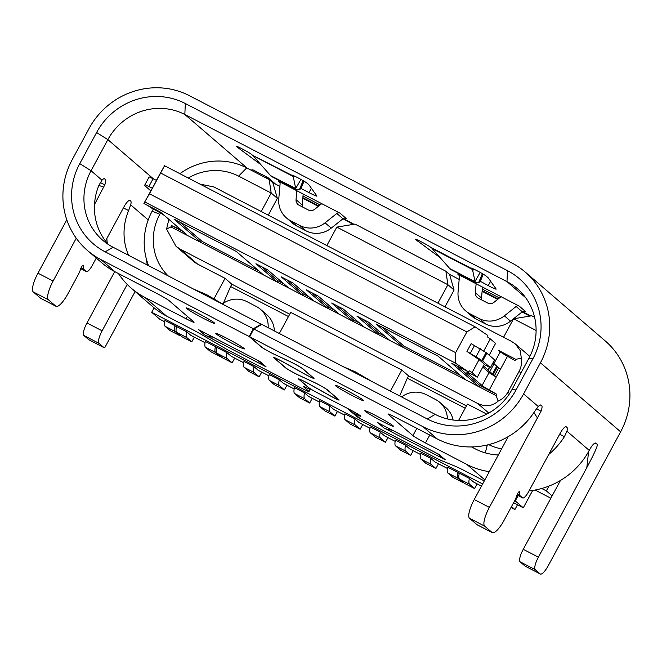 <?xml version="1.0" encoding="UTF-8"?>
<svg xmlns="http://www.w3.org/2000/svg" width="662" height="662" viewBox="0 0 662 662"><rect width="100%" height="100%" fill="white"/><g stroke="black" fill="none" stroke-linecap="round" stroke-linejoin="round"><path stroke-width="0.99" d="M498.817 350.537L515.731 359.317L515.036 360.616L507.489 356.28A11.808 0.72 28.4 0 1 500.298 351.82L498.817 350.537M483.732 351.026L490.294 338.886L495.565 343.429L489.193 355.213M490.294 338.886L487.811 337.206L487.844 335.46L475.101 326.846L466.876 331.91L455.663 352.647L455.481 363.148L468.216 371.763L469.59 370.919L472.072 372.59L479.081 359.632L466.942 351.423L481.845 360.376A8.863 0.538 28.4 0 1 482.615 360.947L490.393 367.642A14.763 0.902 -151.6 0 0 484.137 364.563M455.663 352.647L149.463 193.784L164.557 165.723L156.389 180.337M507.489 356.28L489.259 389.984L496.806 394.32L479.892 385.541L479.189 386.84L327.715 308.244L306.432 289.923L318.041 295.955L339.325 314.268M199.924 184.077L213.917 186.965L511.321 341.278L515.425 344.025L520.249 350.587L521.333 358.233L515.731 359.317M521.333 358.233C522.02 362.85 521.267 367.253 519.074 371.432L507.862 392.177C505.561 396.298 502.334 399.269 498.155 401.098C492.503 406.22 485.676 407.014 477.683 403.497L180.271 249.193L175.976 246.272L166.576 229.069L170.928 226.9L171.632 225.601L176.704 227.819A11.808 0.72 -151.6 0 0 179.907 228.978A11.808 0.72 -151.6 0 0 179.7 228.663M496.806 394.32L496.111 395.611L498.155 401.098M496.674 366.301L497.41 366.806A8.863 0.538 -151.6 0 1 498.743 367.749L500.48 369.239M479.081 359.632L484.352 364.166L477.343 377.133L474.819 375.826A11.808 0.72 -151.6 0 0 466.892 372.325A11.808 0.72 -151.6 0 0 467.19 372.706L482.077 385.524L489.086 372.557A11.808 0.72 -151.6 0 0 496.268 377.017L494.539 375.528A8.863 0.538 28.4 0 0 493.207 374.584L488.035 370.132A8.863 0.538 28.4 0 0 488.134 370.108A8.863 0.538 28.4 0 0 487.911 369.826L483.401 365.937M489.086 372.557L482.763 367.112M149.173 176.903L144.97 184.681L149.173 176.903L156.546 180.42L152.343 188.198L144.97 184.681L144.597 185.401A8.863 0.538 28.4 0 0 144.812 185.691L150.737 190.788M152.343 188.198L144.399 202.597M490.393 367.642L494.605 359.863L486.827 353.169A8.863 0.538 -151.6 0 0 486.049 352.598L471.145 343.644L466.942 351.423M492.909 362.991L496.798 366.069L492.586 373.848M477.343 377.133L472.072 372.59M482.077 385.524A11.808 0.72 -151.6 0 0 489.259 389.984M334.467 310.089L328.41 306.953L311.984 292.811M384.961 336.288L378.904 333.143L362.478 319.01M283.973 283.89L277.916 280.754L261.498 266.612M359.714 323.188L353.657 320.052L337.239 305.91M309.22 296.99L303.163 293.854L286.745 279.712M457.301 366.094L479.892 385.541M182.985 231.501L171.632 225.601M164.73 215.779A11.808 0.72 -151.6 0 0 152.161 208.422L147.783 205.51M144.366 202.572L149.463 193.784M258.726 270.799L202.175 241.456L179.584 222.01M460.702 375.586L404.151 346.243L381.56 326.796M328.41 306.953L327.715 308.244L170.928 226.9M404.151 346.243L403.448 347.542L376.008 323.917L438.112 356.139L465.56 379.765M202.175 241.456L201.48 242.755L174.032 219.13L236.135 251.353L263.584 274.978M496.111 395.611L479.189 386.84L451.741 363.215L468.216 371.763M303.163 293.854L302.468 295.144L281.185 276.832L292.803 282.856L314.078 301.169M353.657 320.052L352.954 321.343L331.679 303.031L343.297 309.055L364.572 327.367M277.916 280.754L277.221 282.045L255.937 263.733L267.556 269.757L288.831 288.078M378.904 333.143L378.201 334.442L356.926 316.13L368.535 322.154L389.819 340.467M455.481 363.148L144.928 202.026M143.911 203.507L160.394 212.055L187.843 235.68M214.074 298.67L225.063 278.338L197.549 264.064A23.625 22.707 -49.3 0 1 193.345 261.225L175.976 246.272M486.752 414.106L467.43 404.085L458.576 420.469M390.381 391.126L401.793 370.033L408.578 375.875L466.453 405.897M401.793 370.033L290.709 312.398L279.298 333.491M225.063 278.338L231.849 284.18L289.724 314.21M167.991 275.74A53.15 51.09 130.7 0 1 159.807 214.273L160.485 213.015M188.289 178.037A53.15 51.09 130.7 0 1 238.618 176.142L271.188 193.039L261.2 211.501M536.104 330.487L513.555 318.786L503.575 337.248M501.622 448.861A53.15 51.09 130.7 0 1 488.672 444.632M465.684 310.883L471.849 316.196A23.625 22.707 -49.3 0 0 476.044 319.034L469.879 313.722L479.255 318.587A23.625 22.707 -49.3 0 0 504.37 315.848L516.12 306.489A2.954 2.838 130.7 0 1 519.256 306.142L457.914 274.316A2.954 2.838 130.7 0 1 459.387 277.047L458.079 291.834A23.625 22.707 -49.3 0 0 465.684 310.883A23.625 22.707 -49.3 0 0 469.879 313.722M519.256 306.142L525.429 311.454A2.954 2.838 -49.3 0 0 522.293 311.794L510.543 321.153A23.625 22.707 130.7 0 1 485.42 323.9L476.044 319.034M522.02 312.009L529.881 316.088M454.082 290.039L449.589 274.432L445.89 271.246L354.998 224.087L336.826 227.099L447.909 284.734L454.082 290.039L444.988 306.854M449.589 274.432L459.18 279.405M499.438 297.966L482.3 289.079L481.514 298.008A5.908 5.677 -49.3 0 0 481.663 299.919M482.102 291.297L497.675 299.373M179.907 173.692A64.967 62.451 130.7 0 1 246.694 167.891L269.161 179.551L272.86 182.737L279.877 186.378M534.606 317.272L531.727 315.782L513.555 318.786M339.954 213.114L321.74 203.664L314.64 209.316A5.908 5.677 130.7 0 1 308.36 210.003L298.984 205.137A5.908 5.677 130.7 0 1 296.038 199.667L296.824 190.739L278.611 181.289A2.954 2.838 130.7 0 1 280.084 184.019L278.776 198.799A23.625 22.707 -49.3 0 0 286.381 217.856A23.625 22.707 -49.3 0 0 290.577 220.694L299.952 225.56A23.625 22.707 -49.3 0 0 325.067 222.821L336.817 213.462A2.954 2.838 130.7 0 1 339.954 213.114L346.127 218.427A2.954 2.838 -49.3 0 0 342.982 218.766L353.152 224.393M303.171 194.032L302.799 198.269L318.372 206.345M302.799 198.269L302.211 204.98A5.908 5.677 -49.3 0 0 302.352 206.883M286.381 217.856L292.546 223.168A23.625 22.707 -49.3 0 0 296.742 226.007L290.577 220.694M342.717 218.981L331.24 228.125A23.625 22.707 130.7 0 1 306.117 230.873L296.742 226.007M269.161 179.551L271.188 193.039L277.353 198.352L268.259 215.167M277.353 198.352L272.86 182.737M530.808 315.931L522.517 311.628M498.155 298.992L482.151 290.692M343.214 218.601L348.965 221.588A8.863 0.538 28.4 0 1 353.897 224.269M318.852 205.965L302.848 197.665M250.857 170.06L252.909 169.811L268.052 177.664L275.591 184.152M507.489 270.667L506.984 281.631L184.83 114.493L185.335 103.529L507.489 270.667A66.738 64.148 130.7 0 1 532.86 358.87L516.037 389.984A66.738 64.148 130.7 0 1 427.296 418.972L253.852 328.981L261.763 324.388L435.207 414.379L427.296 418.972M480.322 281.284L488.25 285.628A11.808 0.72 -151.6 0 0 496.177 289.12A11.808 0.72 -151.6 0 0 496.136 289.004L488.151 277.767L486.297 276.178A8.863 0.538 -151.6 0 0 477.923 271.205A8.863 0.538 -151.6 0 0 470.93 268.036A8.863 0.538 -151.6 0 0 471.154 268.317L430.755 247.356A8.863 0.538 -151.6 0 0 422.381 242.383A8.863 0.538 -151.6 0 0 415.388 239.214A8.863 0.538 -151.6 0 0 415.612 239.503L439.882 257.477M296.824 190.739L321.74 203.664M320.135 204.939L302.997 196.051M260.629 164.474L236.359 146.501A8.863 0.538 28.4 0 1 236.135 146.211A8.863 0.538 28.4 0 1 243.128 149.389A8.863 0.538 28.4 0 1 251.502 154.362L252.735 155.421A5.908 1.589 -62.6 0 1 252.843 155.545L270.568 175.612A29.525 7.936 117.4 0 0 271.503 176.497L296.75 189.597A29.525 7.936 117.4 0 0 299.431 189.514L301.069 188.289M252.735 155.421L291.901 175.314A8.863 0.538 28.4 0 1 291.677 175.033A8.863 0.538 28.4 0 1 298.67 178.202A8.863 0.538 28.4 0 1 307.044 183.175L308.897 184.772L316.891 196.002A11.808 0.72 28.4 0 1 316.924 196.118A11.808 0.72 28.4 0 1 309.005 192.625L300.995 188.471L304.032 181.198M293.134 176.382A5.908 1.589 -62.6 0 1 293.233 176.497L295.707 188.538L300.929 179.427M294.458 176.075L293.746 177.317M270.568 175.612L295.707 188.538M295.815 188.711A29.525 7.936 117.4 0 0 296.75 189.597M118.424 273.53A75.592 72.663 -49.3 0 0 131.316 288.227L153.154 307.027A75.592 72.663 130.7 0 0 166.584 316.105L190.606 328.567A17.717 1.084 28.4 0 1 202.398 335.063L224.277 347.881A8.863 0.538 -151.6 0 0 230.177 351.125L303.031 388.925A8.863 0.538 -151.6 0 0 308.972 391.548A8.863 0.538 -151.6 0 0 308.749 391.259L303.601 386.831A8.863 0.538 28.4 0 1 303.386 386.55A8.863 0.538 28.4 0 1 306.911 387.949A8.863 0.538 -151.6 0 0 310.437 389.347A8.863 0.538 -151.6 0 0 310.213 389.066L298.719 379.177A9.45 0.579 28.4 0 1 298.488 378.871A9.45 0.579 28.4 0 1 309.129 383.985L328.435 394.817A8.863 0.538 -151.6 0 0 338.406 399.616A8.863 0.538 -151.6 0 0 338.191 399.335L326.78 389.513A8.863 0.538 -151.6 0 0 313.813 382.239L299.282 375.511A9.45 0.579 28.4 0 1 285.454 367.758L273.828 357.745A9.45 0.579 28.4 0 1 273.596 357.447A9.45 0.579 28.4 0 1 284.238 362.561L303.535 373.393A8.863 0.538 -151.6 0 0 313.515 378.192A8.863 0.538 -151.6 0 0 313.3 377.911L302.6 368.701A8.863 0.538 -151.6 0 0 289.633 361.427L275.102 354.7A9.45 0.579 28.4 0 1 261.275 346.946L249.144 336.503L100.947 259.612A75.592 72.663 -49.3 0 1 87.516 250.534A75.592 72.663 -49.3 0 1 72.199 159.699L89.022 128.594A75.592 72.663 -49.3 0 1 189.539 95.75L511.693 262.888A75.592 72.663 -49.3 0 1 525.115 271.974A75.592 72.663 -49.3 0 1 540.432 362.801L523.609 393.915A75.592 72.663 -49.3 0 1 423.092 426.75L249.648 336.759L253.852 328.981M238.709 147.163L238.204 148.089M417.962 240.165L417.457 241.092M472.387 269.384A5.908 1.589 -62.6 0 1 472.486 269.5L475.068 281.714A29.525 7.936 117.4 0 0 476.003 282.6A29.525 7.936 117.4 0 0 478.684 282.517L480.264 281.482M431.988 248.424A5.908 1.589 -62.6 0 1 432.096 248.54L449.821 268.615A29.525 7.936 117.4 0 0 450.756 269.5L476.003 282.6M480.182 272.43L474.96 281.532M473.711 269.078L472.999 270.319M482.474 287.06L482.3 289.079M501.043 296.692L493.943 302.344A5.908 5.677 130.7 0 1 487.662 303.031L478.287 298.165A5.908 5.677 130.7 0 1 475.341 292.695L476.127 283.766M249.144 336.503L253.347 328.724L105.15 251.833A66.738 64.148 130.7 0 1 79.771 163.63L96.594 132.524A66.738 64.148 130.7 0 1 185.335 103.529M525.115 271.974L605.316 340.996A75.592 72.663 130.7 0 1 620.633 431.823L548.26 565.671A11.808 3.178 117.4 0 1 540.357 574.028L525.206 566.167A11.808 3.178 -62.6 0 1 525.04 566.06L520.1 561.806A11.808 3.178 -62.6 0 1 523.245 549.311L560.482 480.438M423.092 426.75L437.284 438.964A75.592 72.663 130.7 0 0 534.797 411.21L538.272 406.526A8.863 2.383 -62.6 0 1 540.928 405.036A8.863 2.383 -62.6 0 1 541.053 405.127L541.673 405.657A8.863 2.383 -62.6 0 1 541.061 411.21L489.375 507.382A17.717 4.766 117.4 0 0 484.667 526.125L492.073 532.496A17.717 4.766 117.4 0 0 492.321 532.67A17.717 4.766 117.4 0 0 504.179 520.125L514.523 501.002A8.863 2.383 117.4 0 0 516.84 495.457A2.954 0.794 -62.6 0 1 518.197 492.66A2.954 0.794 -62.6 0 1 519.596 491.518A2.954 0.794 -62.6 0 1 519.695 492.553A8.863 2.383 117.4 0 0 519.869 495.548L522.55 497.857A8.863 2.383 117.4 0 0 522.674 497.948A8.863 2.383 117.4 0 0 528.607 491.676L560.292 433.08A8.863 2.383 -62.6 0 1 566.217 426.808A8.863 2.383 -62.6 0 1 566.349 426.891L566.962 427.429A8.863 2.383 -62.6 0 1 566.937 431.202L564.413 436.697A75.592 72.663 -49.3 0 1 548.707 454.504M588.601 451.592L586.805 467.645C595.328 451.732 598.671 443.863 596.851 444.037L595.866 443.184A8.863 2.383 -62.6 0 0 595.742 443.101A8.863 2.383 -62.6 0 0 589.809 449.374L589.246 450.408A75.592 72.663 130.7 0 1 548.947 486.09L546.34 490.898L541.715 488.49A75.592 72.663 130.7 0 1 529.037 490.873M586.805 467.645L538.396 557.172A11.808 3.178 117.4 0 0 535.252 569.668L540.184 573.913A11.808 3.178 117.4 0 0 540.357 574.028M416.837 428.355L412.923 435.604A11.808 0.72 28.4 0 0 425.484 442.969L466.892 464.451A75.592 72.663 -49.3 0 0 489.292 471.667M471.543 446.941L475.299 448.894A57.875 55.633 130.7 0 0 498.321 454.968M541.715 488.49A75.592 72.663 -49.3 0 0 548.947 486.09M249.648 336.759L261.78 347.202A8.863 0.538 -151.6 0 0 274.747 354.476L289.277 361.204A9.45 0.579 28.4 0 1 303.105 368.957L313.805 378.168A9.45 0.579 28.4 0 1 314.036 378.474A9.45 0.579 28.4 0 1 303.395 373.351L284.089 362.528A8.863 0.538 -151.6 0 0 274.118 357.728A8.863 0.538 -151.6 0 0 274.333 358.01L285.959 368.022A8.863 0.538 -151.6 0 0 298.926 375.296L313.457 382.015A9.45 0.579 28.4 0 1 327.285 389.777L338.911 399.782A8.863 0.538 28.4 0 1 339.126 400.063A8.863 0.538 28.4 0 1 329.146 395.264L308.98 383.952A8.863 0.538 -151.6 0 0 299.009 379.152A8.863 0.538 -151.6 0 0 299.224 379.434L308.873 387.733A8.863 0.538 -151.6 0 0 318.29 393.261L349.602 409.505A10.335 0.629 -151.6 0 1 360.848 416.274A10.335 0.629 -151.6 0 1 353.922 413.22L360.087 418.525L436.986 458.427A8.863 0.538 -151.6 0 0 441.794 460.735L455.084 466.156A17.717 1.084 28.4 0 1 464.707 470.781L484.278 480.935M552.133 495.879L546.34 490.898M550.867 498.221L535.07 490.021M106.847 238.494A75.592 72.663 -49.3 0 0 107.31 243.31M131.316 288.227A75.592 72.663 -49.3 0 0 144.746 297.312L186.146 318.794A11.808 0.72 28.4 0 0 194.074 322.286A11.808 0.72 28.4 0 0 193.776 321.906L169.1 300.664A11.808 0.72 28.4 0 0 156.538 293.307L115.13 271.825A75.592 72.663 130.7 0 1 101.708 262.74L87.516 250.534M147.403 265.057A57.875 55.633 130.7 0 1 146.244 258.503M128.56 255.284A57.875 55.633 130.7 0 1 128.602 210.582L130.679 204.856A8.863 2.383 -62.6 0 0 130.695 201.074L129.404 200.404M105.15 251.833L113.053 247.24L261.639 324.463M268.16 327.715A23.625 22.707 -49.3 0 0 260.514 309.344A23.625 22.707 -49.3 0 0 256.31 306.506L246.943 301.64A23.625 22.707 -49.3 0 0 222.531 303.833M212.941 337.123A20.671 19.868 130.7 0 1 204.69 334.947L266.041 366.781A20.671 19.868 130.7 0 1 262.367 364.299L257.89 360.442M204.69 334.947L198.526 329.643L259.868 361.469L266.041 366.781M214.38 322.89A16.244 0.993 28.4 0 1 214.786 323.346A16.244 0.993 28.4 0 1 202.406 317.834A16.244 0.993 28.4 0 1 186.61 308.484A16.244 0.993 28.4 0 1 186.262 307.929A16.244 0.993 28.4 0 1 199.452 314.003A16.244 0.993 28.4 0 1 214.38 322.89M243.988 348.377A16.244 0.993 28.4 0 1 244.394 348.833A16.244 0.993 28.4 0 1 232.014 343.321A16.244 0.993 28.4 0 1 216.217 333.971A16.244 0.993 28.4 0 1 215.878 333.416A16.244 0.993 28.4 0 1 229.069 339.49A16.244 0.993 28.4 0 1 243.988 348.377M437.284 438.964L395.876 417.482A11.808 0.72 28.4 0 0 387.957 413.99A11.808 0.72 28.4 0 0 388.246 414.362L388.428 414.023M412.923 435.604L388.246 414.362M437.094 453.42L441.571 457.276A20.671 19.868 130.7 0 0 445.245 459.759L383.894 427.925A20.671 19.868 130.7 0 0 392.144 430.093M383.894 427.925L377.721 422.613L439.072 454.446L445.245 459.759M363.339 400.179A16.244 0.993 28.4 0 1 363.736 400.626A16.244 0.993 28.4 0 1 351.357 395.115A16.244 0.993 28.4 0 1 335.568 385.764A16.244 0.993 28.4 0 1 335.22 385.21A16.244 0.993 28.4 0 1 348.411 391.292A16.244 0.993 28.4 0 1 363.339 400.179M392.947 425.666A16.244 0.993 28.4 0 1 393.352 426.113A16.244 0.993 28.4 0 1 380.973 420.602A16.244 0.993 28.4 0 1 365.176 411.251A16.244 0.993 28.4 0 1 364.828 410.697A16.244 0.993 28.4 0 1 378.027 416.779A16.244 0.993 28.4 0 1 392.947 425.666M514.722 500.629L515.268 500.911L518.147 495.59M482.631 483.98L151.714 312.29L159.732 319.192L164.656 321.74M154.122 307.847L151.714 312.29M525.661 297.718L506.984 281.631A57.875 55.633 130.7 0 1 517.262 288.582A57.875 55.633 130.7 0 1 528.988 358.125L512.165 389.239A57.875 55.633 130.7 0 1 435.207 414.379M492.321 532.67L477.17 524.809A17.717 4.766 -62.6 0 1 476.921 524.643L469.515 518.272A17.717 4.766 -62.6 0 1 474.232 499.529L508.242 436.622M596.851 444.037L595.03 443.093M493.86 297.395L493.72 296.692M205.046 342.701L190.788 335.303L186.634 331.728L176.539 326.49A15.946 4.286 117.4 0 0 176.737 332.365L181.678 336.61L191.773 341.849L186.841 337.603A15.946 4.286 -62.6 0 1 186.634 331.728M243.674 362.743L231.187 356.264L227.033 352.689L216.929 347.451A15.946 4.286 117.4 0 0 217.136 353.318L222.068 357.571L232.163 362.809L227.232 358.556A15.946 4.286 -62.6 0 1 227.033 352.689M268.921 375.842L258.197 370.281L254.043 366.707L243.947 361.46A15.946 4.286 117.4 0 0 244.146 367.336L249.086 371.581L259.181 376.819L254.249 372.574A15.946 4.286 -62.6 0 1 254.043 366.707M294.168 388.942L283.444 383.372L279.29 379.798L269.194 374.56A15.946 4.286 117.4 0 0 269.393 380.435L274.333 384.68L284.428 389.918L279.496 385.673A15.946 4.286 -62.6 0 1 279.29 379.798M319.415 402.041L308.691 396.472L304.537 392.897L294.441 387.659A15.946 4.286 117.4 0 0 294.64 393.534L299.58 397.779L309.675 403.017L304.743 398.772A15.946 4.286 -62.6 0 1 304.537 392.897M344.662 415.14L333.938 409.571L329.784 405.996L319.688 400.758A15.946 4.286 117.4 0 0 319.887 406.633L324.827 410.879L334.922 416.117L329.99 411.872A15.946 4.286 -62.6 0 1 329.784 405.996M369.909 428.24L359.185 422.67L355.031 419.096L344.935 413.858A15.946 4.286 117.4 0 0 345.134 419.733L350.074 423.978L360.169 429.216L355.237 424.971A15.946 4.286 -62.6 0 1 355.031 419.096M395.156 441.339L384.432 435.77L380.278 432.195L370.182 426.957A15.946 4.286 117.4 0 0 370.381 432.832L375.321 437.077L385.416 442.315L380.485 438.07A15.946 4.286 -62.6 0 1 380.278 432.195M420.403 454.438L409.679 448.869L405.525 445.294L395.429 440.056A15.946 4.286 117.4 0 0 395.628 445.931L400.568 450.177L410.663 455.415L405.732 451.17A15.946 4.286 -62.6 0 1 405.525 445.294M447.421 468.448L434.926 461.968L430.772 458.394L420.676 453.156A15.946 4.286 117.4 0 0 420.875 459.031L425.807 463.276L435.91 468.514L438.459 463.805M481.481 486.123L473.553 482.01L469.399 478.436L459.304 473.198A15.946 4.286 117.4 0 0 459.502 479.065L464.434 483.318L474.538 488.556L469.606 484.311A15.946 4.286 -62.6 0 1 469.399 478.436M532.695 490.418L523.294 507.812L513.613 502.681M175.025 325.704L164.921 320.466A15.946 4.286 117.4 0 0 165.128 326.333L170.06 330.586L180.155 335.824L175.223 331.579A15.946 4.286 -62.6 0 1 175.025 325.704L176.44 326.92M515.268 500.911L523.294 507.812M457.79 472.411L447.686 467.173A15.946 4.286 117.4 0 0 447.893 473.04L452.825 477.294L462.92 482.532L457.988 478.287A15.946 4.286 -62.6 0 1 457.79 472.411L459.205 473.628M215.415 346.665L205.319 341.418A15.946 4.286 117.4 0 0 205.518 347.293L210.458 351.539L220.554 356.785L215.622 352.532A15.946 4.286 -62.6 0 1 215.415 346.665L216.83 347.881M511.511 506.571L514.928 509.517L517.477 504.8M514.928 509.517L511.023 507.481M474.538 488.556L477.087 483.839M410.663 455.415L413.212 450.706M360.169 429.216L362.718 424.507M334.922 416.117L337.471 411.408M284.428 389.918L286.977 385.21M430.772 458.394A15.946 4.286 -62.6 0 0 430.979 464.269L435.91 468.514M309.675 403.017L312.224 398.309M385.416 442.315L387.965 437.607M259.181 376.819L261.73 372.11M232.163 362.809L234.712 358.092M191.773 341.849L194.322 337.132M465.196 408.231L407.312 378.209L399.658 395.934M288.466 316.544L230.591 286.514L223.359 303.254M148.602 265.685A64.967 62.451 130.7 0 1 152.177 211.153L159.807 214.273M153.327 209.026L152.177 211.153M230.591 286.514L231.849 284.18M407.312 378.209L408.578 375.875M268.052 177.664L266.008 177.912M76.262 238.221L53.109 281.036A17.717 4.766 117.4 0 0 48.4 299.778L55.807 306.15A17.717 4.766 117.4 0 0 56.055 306.324L40.912 298.463A17.717 4.766 -62.6 0 1 40.655 298.289L33.257 291.917A17.717 4.766 -62.6 0 1 37.966 273.174L66.812 219.825M102.13 330.826A11.808 3.178 117.4 0 0 98.986 343.321L103.926 347.567A11.808 3.178 117.4 0 0 104.091 347.682L88.94 339.821A11.808 3.178 -62.6 0 1 88.774 339.705L83.842 335.46A11.808 3.178 -62.6 0 1 86.979 322.965L102.13 330.826L127.22 284.412M114.741 271.619L86.979 322.965M129.81 200.404L130.083 200.545A8.863 2.383 -62.6 0 0 129.959 200.462A8.863 2.383 -62.6 0 0 124.026 206.734L105.481 241.026M96.271 258.064L92.341 265.321A8.863 2.383 117.4 0 1 86.416 271.594A8.863 2.383 117.4 0 1 86.283 271.511L80.731 268.631L86.416 271.594M130.083 200.545L130.695 201.074M56.055 306.324A17.717 4.766 117.4 0 0 67.913 293.779L78.257 274.656A8.863 2.383 117.4 0 0 80.582 269.111A2.954 0.794 -62.6 0 1 81.931 266.314A2.954 0.794 -62.6 0 1 83.329 265.172A2.954 0.794 -62.6 0 1 83.429 266.198A8.863 2.383 117.4 0 0 83.602 269.202L86.283 271.511M108.311 244.46A57.875 55.633 -49.3 0 1 98.994 185.095L102.006 180.18A8.863 2.383 -62.6 0 1 104.662 178.69A8.863 2.383 -62.6 0 1 104.786 178.773L105.407 179.303A8.863 2.383 -62.6 0 1 104.803 184.864L94.509 204.475M96.594 132.524L107.873 139.632L91.05 170.746L79.771 163.63M135.131 291.52L104.72 347.765A11.808 3.178 117.4 0 1 104.091 347.682M153.294 178.74L107.873 139.632A57.875 55.633 130.7 0 1 184.83 114.493L247.149 168.131M113.053 247.24A57.875 55.633 130.7 0 1 102.776 240.289A57.875 55.633 130.7 0 1 91.05 170.746L102.006 180.18M104.803 184.864L100.285 182.522M103.826 187.23L98.87 185.385M261.258 324.132L253.347 328.724M541.061 411.21L536.435 408.81M537.602 418.194L533.903 412.567M354.493 412.145L353.922 413.22A26.579 25.545 130.7 0 1 349.197 410.026A26.579 25.545 130.7 0 1 347.484 408.404M360.087 418.525A26.579 25.545 130.7 0 1 355.37 415.339L349.197 410.026M447.396 418.938A23.625 22.707 -49.3 0 0 439.709 402.314A23.625 22.707 -49.3 0 0 435.513 399.484L426.138 394.618A23.625 22.707 -49.3 0 0 401.577 396.935M439.709 402.314L445.882 407.627A23.625 22.707 130.7 0 1 453.106 420.014M260.514 309.344L266.678 314.649A23.625 22.707 130.7 0 1 274.358 330.926M336.826 227.099L326.846 245.561M445.89 271.246L447.909 284.734L437.93 303.196M164.557 165.723L475.101 326.846M160.676 173.039L466.876 331.91M176.704 227.819L177.342 226.644M166.576 229.069L168.868 219.345M494.067 363.719L489.863 371.498M498.743 367.749L494.539 375.528M493.91 363.628L500.298 351.82M507.862 392.177L509.541 393.625M488.755 413.03L477.683 403.497M180.271 249.193L197.549 264.064M302.211 204.98L296.038 199.667M278.611 181.289L279.563 182.108M457.914 274.316L458.865 275.135M252.843 155.545L293.233 176.497L293.688 175.72M303.13 180.668L299.431 189.514M303.577 180.933L300.101 189.249M311.372 188.248L309.005 192.625M490.625 281.242L488.25 285.628M472.933 268.722L472.486 269.5L432.096 248.54M475.068 281.714L449.821 268.615M482.375 273.671L478.684 282.517M482.83 273.927L479.346 282.252M336.817 213.462L342.982 218.766M331.24 228.125L325.067 222.821M299.952 225.56L306.117 230.873M481.514 298.008L475.341 292.695M516.12 306.489L522.293 311.794M510.543 321.153L504.37 315.848M479.255 318.587L485.42 323.9M540.432 362.801L620.633 431.823M589.246 450.408L566.937 431.202M538.272 406.526L523.609 393.915M519.695 492.553L518.694 492.032M517.312 494.224L519.869 495.548M522.55 497.857L516.997 494.977M566.962 427.429L565.671 426.758M559.663 434.231L564.413 436.697M425.484 442.969L429.762 435.058M466.892 464.451L484.841 479.9M166.584 316.105L144.746 297.312M148.214 219.95L130.679 204.856M115.13 271.825L100.947 259.612M309.841 389.248L308.749 391.259M516.037 389.984L512.165 389.239M541.673 405.657L540.382 404.987M538.396 557.172L523.245 549.311M520.1 561.806L535.252 569.668M540.184 573.913L525.04 566.06M469.606 484.311L459.502 479.065M405.732 451.17L395.628 445.931M355.237 424.971L345.134 419.733M329.99 411.872L319.887 406.633M279.496 385.673L269.393 380.435M215.622 352.532L205.518 347.293M175.223 331.579L165.128 326.333M457.988 478.287L447.893 473.04M430.979 464.269L420.875 459.031M380.485 438.07L370.381 432.832M304.743 398.772L294.64 393.534M254.249 372.574L244.146 367.336M227.232 358.556L217.136 353.318M186.841 337.603L176.737 332.365M485.312 452.874L487.298 444.972M246.694 167.891L238.618 176.142M83.842 335.46L98.986 343.321M103.926 347.567L88.774 339.705M187.42 316.436L186.146 318.794M123.405 207.885L128.602 210.582M105.407 179.303L104.116 178.641M53.109 281.036L37.966 273.174M33.257 291.917L48.4 299.778M55.807 306.15L40.655 298.289M82.427 265.685L83.429 266.198M81.045 267.87L83.602 269.202M528.988 358.125L532.86 358.87M489.375 507.382L474.232 499.529M469.515 518.272L484.667 526.125M492.073 532.496L476.921 524.643M520.928 373.029L519.074 371.432M153.129 178.649L148.925 186.427M470.368 353.202L474.571 345.423M480.339 348.725L476.135 356.504M481.845 360.376L486.049 352.598M486.827 353.169L482.615 360.947M487.911 369.826L489.375 367.12M497.41 366.806L493.207 374.584M480.248 281.474L483.285 274.2M522.674 497.948L516.989 494.994M310.164 389.347L308.972 391.548M194.463 289.476L206.561 294.623L223.541 304.561M343.413 366.756L355.511 371.912L372.499 381.85M515.425 344.025L529.857 356.454M489.665 367.269L488.134 370.108"/></g></svg>
